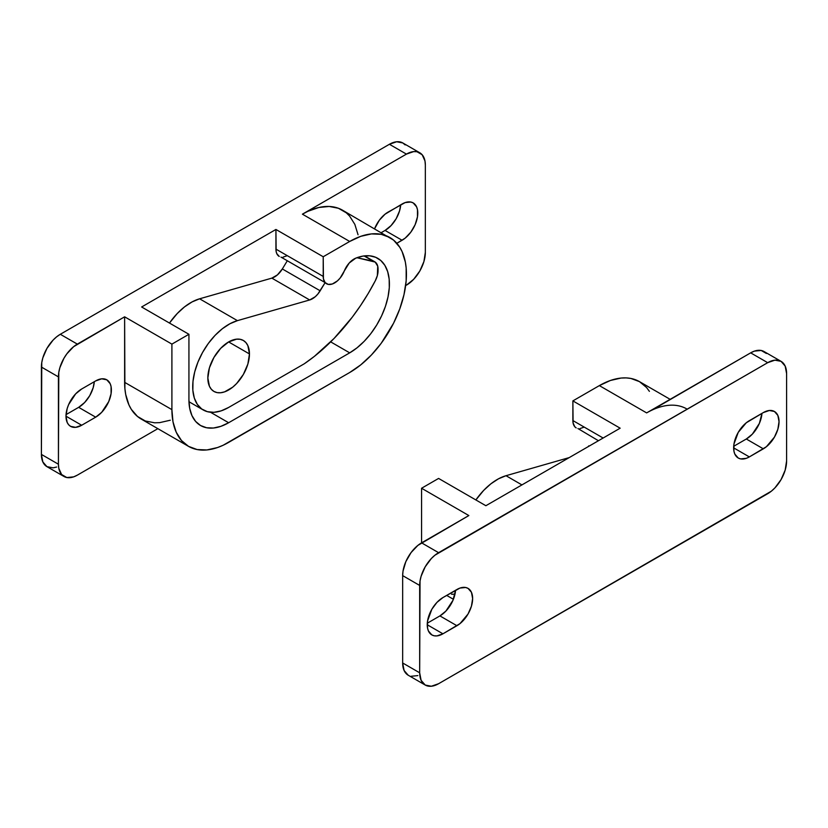 <?xml version="1.0" encoding="UTF-8"?>
<svg xmlns="http://www.w3.org/2000/svg" width="828" height="828" viewBox="0 0 828 828"><rect width="100%" height="100%" fill="white"/><g stroke="black" fill="none" stroke-linecap="round" stroke-linejoin="round"><path stroke-width="1.24" d="M652.205 410.015L750.665 352.852L767.691 362.674A26.744 15.442 -60 0 1 781.063 361.35A26.744 15.442 -60 0 1 786.6 373.594L786.6 460.958A26.744 15.442 -60 0 1 767.691 493.716L438.592 683.721A26.744 15.442 -60 0 1 425.209 685.046A26.744 15.442 -60 0 1 419.672 672.802L420.034 580.966L421.11 576.247L425.209 566.797L431.347 558.517L434.897 555.226L767.691 362.674L774.925 360.159L781.063 361.35L785.161 366.069L786.6 373.594L786.6 460.958L785.161 470.149L781.063 479.598L774.925 487.878L771.375 491.17L438.592 683.721L431.347 686.236L425.209 685.046L421.11 680.326L419.672 672.802L402.656 662.969A26.744 15.442 120 0 0 408.194 675.213L404.095 670.494L402.656 662.969L402.656 575.615L403.019 571.144L405.844 561.632L411.061 552.597L417.871 545.404L468.845 515.554L421.566 488.251L438.592 478.429L485.87 505.722L620.162 428.19L572.872 400.897L572.872 420.552L603.136 438.022L572.872 420.552A16.053 9.263 120 0 0 576.195 427.9L574.787 426.731L573.09 422.984L572.872 400.897L599.358 385.61L646.637 412.903L750.665 352.852L754.349 351.134L761.17 350.461L766.386 353.473M417.871 675.596L411.061 676.279M427.3 623.194L439.916 615.908L445.919 611.054L452.968 600.31L455.555 590.281A22.201 12.813 120 0 1 439.916 615.908L427.3 623.194M733.701 446.292L746.318 439.006L752.321 434.162L759.369 423.418L761.957 413.379A22.201 12.813 120 0 1 746.318 439.006L733.701 446.292M442.939 633.813L459.995 623.619L468.037 614.014L471.442 606.168L472.633 598.54L471.442 592.299L468.037 588.377L465.657 587.497L459.995 588.056L442.939 597.557L436.936 602.411L431.833 609.273L427.538 621.041L427.538 628.11L428.438 630.998L431.833 634.91L434.214 635.79L436.936 635.904L442.939 633.813A22.201 12.813 -60 0 1 431.833 634.91A22.201 12.813 -60 0 1 428.438 617.129A22.201 12.813 -60 0 1 442.939 597.557L456.932 589.484A22.201 12.813 -60 0 1 468.037 588.377A22.201 12.813 -60 0 1 471.442 606.168A22.201 12.813 -60 0 1 456.932 625.73L439.916 615.908L456.932 625.73L442.939 633.813L427.238 624.747L442.939 633.813M749.34 456.911L766.397 446.716L774.439 437.112L777.844 429.266L779.034 421.649L777.844 415.397L774.439 411.485L769.347 410.491L763.333 412.582L746.276 422.777L738.234 432.382L733.939 444.139L733.939 451.208L734.84 454.096L738.234 458.019L740.615 458.898L746.276 458.339L749.34 456.911A22.201 12.813 -60 0 1 738.245 458.019A22.201 12.813 -60 0 1 734.84 440.227A22.201 12.813 -60 0 1 749.34 420.665L763.333 412.582A22.201 12.813 -60 0 1 774.439 411.485A22.201 12.813 -60 0 1 777.844 429.266A22.201 12.813 -60 0 1 763.333 448.838L746.318 439.006L763.333 448.838L749.34 456.911L733.639 447.855L749.34 456.911M419.672 672.802L402.656 662.969L402.656 575.615L419.672 585.437L419.672 672.802M402.656 575.615L419.672 585.437A26.744 15.442 -60 0 1 438.592 552.68L421.566 542.847A26.744 15.442 120 0 0 402.656 575.615M781.063 361.35L764.037 351.527A26.744 15.442 120 0 0 750.665 352.852L767.691 362.674L438.592 552.68L421.566 542.847L468.845 515.554L421.566 488.251L438.592 478.429L485.87 505.722L620.162 428.19L572.872 400.897L599.358 385.61L646.637 412.903A80.244 46.327 -60 0 1 686.764 408.928M670.142 399.334L639.475 381.636A80.244 46.327 120 0 0 599.358 385.61L610.422 380.476L621.072 378.054L626.103 377.899L630.874 378.448L639.475 381.636L646.533 387.483L649.4 391.354M421.566 542.847L421.566 488.251L421.566 542.847M584.226 427.103L579.879 428.614M577.923 428.531L598.437 440.734M454.965 594.204L451.56 594.235M475.872 499.957L483.614 490.466L490.9 483.811L498.487 478.812L506.001 475.707L569.209 457.605L506.001 475.707A50.819 29.342 120 0 0 475.872 499.957M588.273 446.602L588.739 445.857A16.053 9.263 120 0 1 588.273 446.602M521.94 484.908L506.001 475.707L521.94 484.908M280.971 257.094L328.261 284.397L332.349 283.994L337.451 280.858L340.153 278.032L344.293 270.984A16.053 9.263 -60 0 1 355.75 258.16L349.209 263.025L344.293 270.984A16.053 9.263 -60 0 1 334.564 282.959A16.053 9.263 -60 0 1 326.542 283.756A16.053 9.263 -60 0 1 323.21 276.407L275.931 249.114L275.931 229.459L141.64 306.981L188.929 334.284L171.903 344.117L124.624 316.813L73.651 346.663L66.83 353.856L63.963 358.234L59.864 367.684L58.788 372.403L58.426 464.229L58.788 468.286L61.614 474.527L66.83 477.539L73.651 476.866L77.335 475.148L157.858 428.666L77.335 475.148A26.744 15.442 -60 0 1 63.963 476.473A26.744 15.442 -60 0 1 58.426 464.229L41.4 454.406L42.839 461.931L46.937 466.65L53.075 467.841L56.625 467.033M287.275 255.666L282.938 257.177M405.14 144.91L402.791 142.954L396.653 141.764L389.408 144.279L406.434 154.112A26.744 15.442 -60 0 1 419.806 152.787A26.744 15.442 -60 0 1 425.344 165.031L425.344 252.385A26.744 15.442 -60 0 1 406.434 285.153L413.669 279.305L419.806 271.025L423.905 261.576L425.344 252.385L425.344 165.031L424.981 160.974L422.156 154.732L416.939 151.721L413.669 151.596L406.434 154.112L302.406 214.173L349.695 241.465L323.21 256.752L323.21 276.407L275.931 249.114A16.053 9.263 120 0 0 279.253 256.463L276.79 253.627L276.148 251.546L275.931 229.459L141.64 306.981L188.929 334.284L188.929 399.8L188.929 334.284L171.903 344.117L171.903 409.632L124.624 382.329L124.624 316.813L77.335 344.117L60.309 334.284L56.625 336.83L53.075 340.122L46.937 348.402L42.839 357.851L41.762 362.571L41.4 454.406A26.744 15.442 120 0 0 46.937 466.65L63.963 476.473M419.806 152.787L402.791 142.954A26.744 15.442 120 0 0 389.408 144.279L406.434 154.112L302.406 214.173L307.975 211.275L318.884 207.476L329.161 206.462L338.404 208.263L346.27 212.796L349.592 216.046L354.829 224.347L358.058 234.779M388.084 212.092L405.151 202.591L410.802 202.032L413.182 202.912L416.587 206.834L417.478 209.712L417.478 216.791L415.138 224.678L410.802 232.182L405.151 238.153L396.829 243.297L402.087 240.265L385.061 230.443L381.325 232.596L385.061 230.443A22.201 12.813 120 0 0 400.7 204.806L399.562 210.871L396.167 218.727L391.064 225.589L385.061 230.443L402.087 240.265A22.201 12.813 -60 0 0 416.587 220.703A22.201 12.813 -60 0 0 413.182 202.912A22.201 12.813 -60 0 0 402.087 204.009L385.03 214.214L379.369 220.186L374.608 228.714A22.201 12.813 -60 0 1 388.084 212.092M170.289 420.22L159.649 422.642L154.619 422.797L145.366 421.007L137.5 416.463L131.321 409.353L128.94 404.913L125.711 394.49L124.893 388.601L124.624 316.813L171.903 344.117L171.903 409.632L124.624 382.329A80.244 46.327 120 0 0 141.236 419.071L188.525 446.364A80.244 46.327 -60 0 1 171.903 409.632L172.99 421.783L176.219 432.216L181.467 440.517L188.525 446.364A80.244 46.327 -60 0 0 228.642 442.39L349.695 372.507L223.084 445.288L217.578 447.524L206.928 449.946L197.126 449.552L188.525 446.364M81.682 388.994L95.686 380.911L101.689 378.82L106.781 379.814L110.186 383.726L111.076 386.614L111.076 393.683L108.737 401.58L101.689 412.323L95.686 417.167L81.682 425.25L75.679 427.341L70.587 426.348L68.631 424.723L67.182 422.435L65.992 416.184L67.182 408.556L68.631 404.581L75.679 393.838L81.682 388.994L95.686 380.911A22.201 12.813 -60 0 1 106.781 379.814A22.201 12.813 -60 0 1 110.186 397.606A22.201 12.813 -60 0 1 95.686 417.167L78.66 407.335L66.043 414.621L78.66 407.335A22.201 12.813 120 0 0 94.299 381.708L93.16 387.773L89.766 395.618L84.663 402.491L78.66 407.335L95.686 417.167L81.682 425.25A22.201 12.813 -60 0 1 70.587 426.348A22.201 12.813 -60 0 1 67.182 408.556A22.201 12.813 -60 0 1 81.682 388.994M389.408 144.279L60.309 334.284L389.408 144.279M326.542 283.756L325.125 282.586L323.427 278.839L323.21 256.752L275.931 229.459L323.21 256.752L349.695 241.465A80.244 46.327 -60 0 1 389.812 237.491A80.244 46.327 -60 0 1 402.118 301.796A80.244 46.327 -60 0 1 349.695 372.507L360.76 364.858L371.41 354.984L381.222 343.268L393.559 323.231L399.738 308.979L403.992 294.654L406.165 280.806L406.165 267.961L405.347 262.072L402.118 251.65L399.738 247.21L393.559 240.099L342.533 210.198A80.244 46.327 120 0 0 302.406 214.173L349.695 241.465L360.76 236.332L371.41 233.92L381.222 234.314L389.812 237.491M77.335 344.117L60.309 334.284A26.744 15.442 120 0 0 41.4 367.042L58.426 376.875A26.744 15.442 -60 0 1 77.335 344.117M41.4 367.042L58.426 376.875L58.426 464.229L41.4 454.406L41.4 367.042M65.992 416.184L81.682 425.25L65.992 416.184M349.695 352.852L330.682 341.881L349.695 352.852L228.642 422.735L210.478 412.24L228.642 422.735A56.169 32.427 -60 0 1 200.562 425.52A56.169 32.427 -60 0 1 188.929 399.8L189.695 408.307L191.951 415.615L195.625 421.421L200.562 425.52L206.576 427.745L213.448 428.024L220.9 426.327L228.642 422.735L349.695 352.852L357.065 347.791L364.185 341.322L370.799 333.653L376.678 325.052L381.625 315.83L385.455 306.298L388.042 296.786L389.295 287.637L389.17 279.15L387.67 271.636L384.854 265.353L380.818 260.52L375.684 257.301L369.661 255.811L362.933 256.1L355.75 258.16A56.169 32.427 -60 0 1 377.775 258.336A56.169 32.427 -60 0 1 386.386 303.348A56.169 32.427 -60 0 1 349.695 352.852M207.838 377.961A29.425 16.984 -60 0 1 220.683 348.35A29.425 16.984 -60 0 1 243.36 340.474A29.425 16.984 -60 0 1 249.456 353.939L228.642 341.933L220.683 348.35L213.934 357.458L209.422 367.86L207.838 377.961L209.422 386.241L211.347 389.284L213.934 391.437L217.091 392.607L220.683 392.741L224.585 391.861L232.709 387.173L236.611 383.55L243.36 374.442L247.872 364.051L249.456 353.939L247.872 345.659L245.947 342.616L243.36 340.474L240.203 339.304L236.611 339.159L228.642 341.933L249.456 353.939A29.425 16.984 -60 0 1 236.611 383.55A29.425 16.984 -60 0 1 213.934 391.437A29.425 16.984 -60 0 1 207.838 377.961M237.429 320.643L309.672 299.964L315.261 296.724L317.88 294.023L324.98 282.855L320.167 290.794L282.338 268.955L287.15 261.017L282.338 268.955L320.167 290.794A16.053 9.263 -60 0 1 309.672 299.964L271.843 278.125L277.432 274.886L282.338 268.955A16.053 9.263 120 0 1 271.843 278.125L309.672 299.964L237.429 320.643L199.6 298.804L271.843 278.125L199.6 298.804A50.819 29.342 120 0 0 169.471 323.055L177.213 313.564L184.499 306.909L192.075 301.92L199.6 298.804L237.429 320.643L229.905 323.758L222.328 328.747L215.032 335.402L208.345 343.434L202.57 352.459L197.954 362.095L194.715 371.896L192.986 381.429L192.852 390.278L194.311 398.04L197.312 404.364L201.711 408.98L207.321 411.661L213.872 412.313L221.097 410.885L228.642 407.448A50.819 29.342 -60 0 1 203.233 409.964A50.819 29.342 -60 0 1 197.395 363.523A50.819 29.342 -60 0 1 237.429 320.643M374.742 261.783A16.053 9.263 -60 0 0 373.128 261.162L364.061 255.935L373.128 261.162L356.92 257.715L375.187 262.072L377.734 266.171L377.351 275.579L375.312 280.744L368.274 293.371L360.553 305.573L352.231 317.217L334.057 338.466L314.433 356.33L304.3 363.771L228.642 407.448L304.3 363.771A149.785 86.485 -60 0 0 375.312 280.744A16.053 9.263 -60 0 0 378.065 270.611L378.065 269.131A16.053 9.263 -60 0 0 374.742 261.783L364.517 255.883M408.194 675.213L425.209 685.046M446.675 595.404L453.392 599.286M203.119 409.901L188.96 401.725"/></g></svg>
